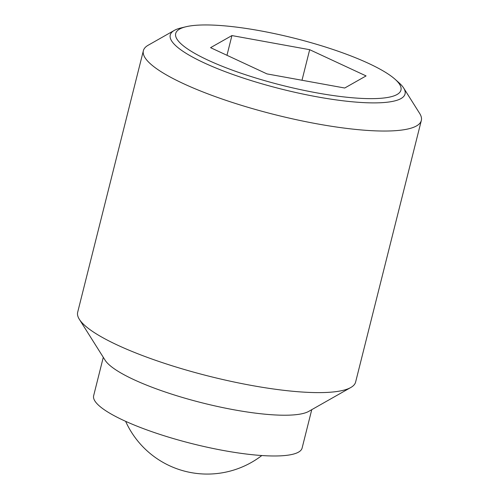 <?xml version="1.0" encoding="UTF-8"?>
<svg xmlns="http://www.w3.org/2000/svg" width="499" height="499" viewBox="0 0 499 499"><rect width="100%" height="100%" fill="white"/><g stroke="black" fill="none" stroke-linecap="round" stroke-linejoin="round"><path stroke-width="0.75" d="M174.301 30.408L148.178 45.234A143.288 30.034 14.1 0 0 143.381 50.667A143.288 30.034 14.1 0 0 245.365 106.53A143.288 30.034 14.1 0 0 421.324 120.484A143.288 30.034 14.1 0 0 419.659 113.423L403.647 88.011A121.051 25.374 -165.9 0 1 400.984 98.571A121.051 25.374 -165.9 0 1 256.399 82.185A121.051 25.374 -165.9 0 1 174.301 30.408A121.051 25.374 -165.9 0 1 174.313 30.402A121.051 25.374 -165.9 0 1 180.937 27.963L185.94 26.759A116.136 24.345 14.1 0 0 179.59 29.092A116.136 24.345 14.1 0 0 258.345 78.78A116.136 24.345 14.1 0 0 397.061 94.498A116.136 24.345 14.1 0 0 395.114 79.297A116.136 24.345 14.1 0 0 294.254 38.186A116.136 24.345 14.1 0 0 185.94 26.759M395.114 79.297L398.957 82.728A121.051 25.374 -165.9 0 1 403.647 88.011M143.381 50.667L77.676 312.243A143.288 30.034 14.1 0 0 79.341 319.304A143.288 30.034 14.1 0 0 179.659 368.106A143.288 30.034 14.1 0 0 350.822 387.492A143.288 30.034 14.1 0 0 355.619 382.059L421.324 120.484M79.341 319.304L105.133 360.234A107.466 22.53 14.1 0 0 180.376 396.842A107.466 22.53 14.1 0 0 308.744 411.376L350.822 387.492M103.293 357.309L93.65 395.707A107.466 22.53 14.1 0 0 170.134 437.604A107.466 22.53 14.1 0 0 302.107 448.071L311.75 409.673M309.679 49.694L366.079 75.917L344.728 88.017L266.971 73.896L210.566 47.667L231.923 35.572L309.679 49.694L302.001 80.258M231.923 35.572L226.97 55.295M125.617 421.318A89.558 89.558 0 0 0 261.825 455.531"/></g></svg>
